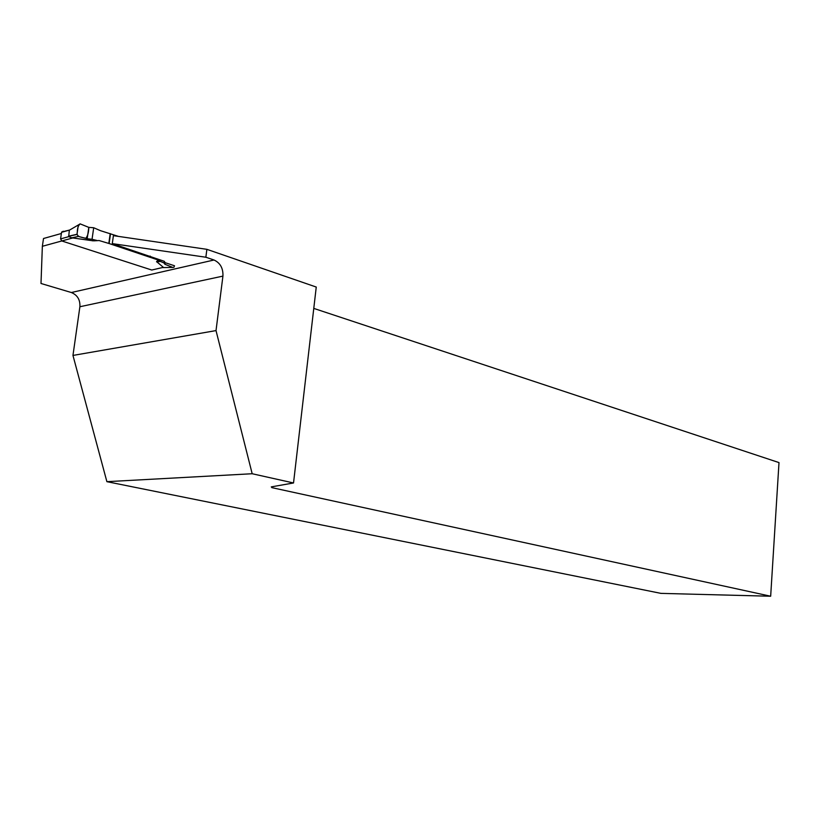 <?xml version="1.0" encoding="UTF-8"?>
<svg xmlns="http://www.w3.org/2000/svg" width="820" height="820" viewBox="0 0 820 820"><rect width="100%" height="100%" fill="white"/><g stroke="black" fill="none" stroke-linecap="round" stroke-linejoin="round"><path stroke-width="1.23" d="M88.806 227.365L87.176 238.733L78.32 236.416L77.008 234.294L78.351 224.967L80.124 223.87L88.806 227.365L93.695 227.745L100.481 230.676L118.469 236.396M63.232 231.209L61.551 232.316L69.7 230.02L61.623 232.019M78.351 224.967L69.7 230.01M69.269 230.666L68.736 236.652L71.914 237.831L93.152 240.824M152.899 269.76L151.761 270.026L61.807 240.967L60.588 238.907L61.551 232.316M151.761 270.026L163.364 267.34L156.64 261.672M93.89 240.844L99.087 240.537L109.132 243.54L158.414 260.094L156.651 261.467M163.364 267.34L162.452 267.556M93.695 227.745L92.045 239.307L96.791 240.424L93.511 240.783L96.791 240.424M87.176 238.733L92.045 239.307M77.008 234.294L68.47 236.201M78.32 236.416L71.914 237.831M158.414 260.094L160.187 261.303L156.989 261.641L158.742 260.268M165.107 262.666L164.902 264.276L172.815 267.433L173.963 267.258L174.496 265.762L165.107 262.666L164.277 261.303L164.051 263.005L160.187 261.303M164.902 264.276L164.051 263.005M172.815 267.433L163.047 267.576M73.103 237.861L42.353 246.297L43.511 238.507L61.377 233.485M205.861 257.234L206.876 249.331L113.406 235.658L112.289 243.622L205.861 257.234L214.01 260.001C220.293 262.933 223.265 268.304 222.927 276.114L216.019 330.593L72.96 355.429L106.887 481.668L252.181 473.734L216.019 330.593M206.876 249.331L316.253 287.051L293.529 482.97L252.181 473.734M72.96 355.429L79.888 306.741C80.257 299.771 77.418 295.036 71.361 292.525L41 283.484L42.353 246.297M164.277 261.303L112.289 243.622M313.773 308.402L779 462.593L770.667 596.232L660.93 593.372L106.887 481.668M293.529 482.97L271.287 486.885L271.871 487.644L271.973 486.772M770.667 596.232L271.871 487.644M80.124 223.87L88.796 227.376C88.683 232.48 87.658 236.139 85.751 238.364C82.492 237.093 75.788 237.482 77.326 232.08C77.305 228.298 78.238 225.561 80.124 223.87M60.588 238.907L68.736 236.652M109.132 243.54L110.505 233.731M108.814 243.437L110.198 233.628M96.483 240.383L92.516 240.813M149.927 256.998L150.05 256.096M150.203 257.09L150.326 256.188M160.443 261.447L156.569 261.846M71.361 292.525L214.01 260.001M79.888 306.741L222.927 276.114M76.988 234.448L68.531 236.334"/></g></svg>
